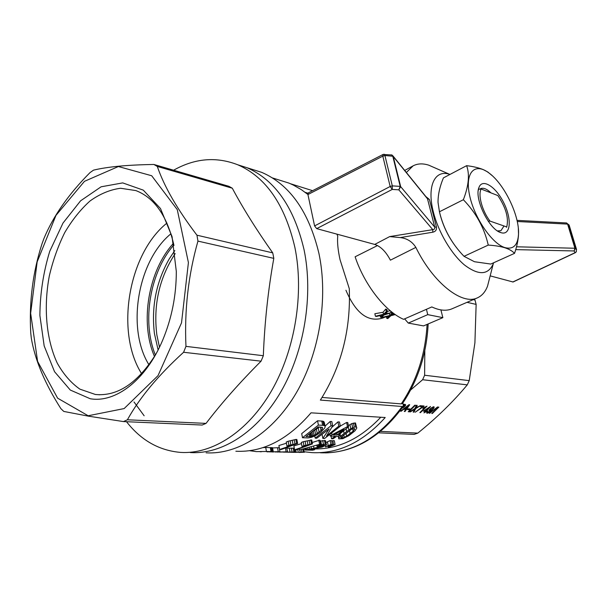 <?xml version="1.0" encoding="UTF-8"?>
<svg xmlns="http://www.w3.org/2000/svg" width="607" height="607" viewBox="0 0 607 607"><rect width="100%" height="100%" fill="white"/><g stroke="black" fill="none" stroke-linecap="round" stroke-linejoin="round"><path stroke-width="0.91" d="M506.678 226.919L506.617 227.322L506.678 226.919L489.963 221.077L488.24 221.236M506.807 226.616C508.825 217.913 505.843 207.564 497.869 195.568L481.139 189.05C477.8 194.839 482.186 210.97 489.963 221.077M478.46 189.24L481.139 189.05M158.108 349.943L154.406 333.455C151.28 306.77 156.204 281.952 169.171 259.007L174.801 250.57M155.369 355.019C141.606 321.558 150.005 272.004 173.868 244.932M322.067 397.441L401.242 403.898L402.57 403.412M206.107 452.83C237.549 454.704 272.816 432.882 296.231 392.995C319.57 353.099 328.425 298.09 318.903 253.316C308.849 211.585 289.789 184.604 261.746 172.373L249.78 168.594M126.514 421.713C141.09 440.371 159.178 450.606 180.772 452.42C212.253 454.332 247.762 431.918 271.488 390.908C295.131 349.898 304.282 293.333 294.888 247.436C284.933 204.665 265.919 177.13 237.83 164.808L246.935 167.691C275.017 179.976 294.054 207.306 304.046 249.674C313.493 295.146 304.448 351.119 280.92 391.705C257.315 432.283 221.896 454.476 190.423 452.572C221.896 454.476 257.315 432.283 280.92 391.705C304.448 351.119 313.493 295.146 304.046 249.674C294.054 207.306 275.017 179.976 246.935 167.691L261.746 172.373M345.937 290.26C355.839 313.5 368.252 322.719 383.161 317.916L384.846 317.165M336.908 234.135L337.735 236.07C337.158 242.201 337.932 250.084 340.049 259.72L349.283 288.659C350.861 329.912 341.225 367.053 320.375 400.081L402.183 406.493C378.586 438.527 351.324 453.96 320.405 452.792M307.916 194.475L301.406 189.695L293.242 185.029L289.046 183.124L277.331 179.452M290.472 183.739L312.605 190.681M235.857 451.236C262.748 452.556 287.809 439.756 311.034 412.828L385.21 417.517C362.91 442.154 338.531 453.861 312.066 452.64L304.342 451.783M144.132 415.765L134.01 401.978M380.498 431.395L417.821 433.11L414.194 434.384L378.73 432.821M417.821 433.11C436.82 417.753 453.308 401.667 467.284 384.861L469.226 380.635L474.909 342.788L476.138 304.403L474.993 300.033L473.27 299.63M474.993 300.033L474.431 299.13M467.284 384.861L422.609 379.732L410.658 389.975M403.298 404.239L405.461 404.505L405.635 405.188L403.776 407.274L401.925 408.261M408.162 408.807L409.998 408.943L409.217 409.725L407.38 409.581L408.162 408.807M429.422 410.939L429.005 410.78L429.384 409.649L431.129 407.927L434.088 406.872L433.838 408.147L430.029 411.88L428.367 412.904L426.713 413.086L427.48 411.516L428.132 411.485L427.548 412.51L428.413 412.441L431.357 410.188L429.422 410.939L429.02 410.324M431.744 413.45L438.254 407.077L438.846 407.13L432.343 413.496L431.744 413.45M430.545 406.493L426.774 410.696L427.404 410.742L426.675 411.463L423.929 412.881L425.469 411.371L423.443 411.22L424.172 410.499L430.545 406.493M423.618 407.684L427.009 406.166L420.454 412.631L419.869 412.593L424.953 407.57L422.844 408.45L423.618 407.684M423.382 406.698L415.18 412.252L422.525 406.766L420.211 406.576L421.03 405.764L424.073 406.015L423.382 406.698L422.859 405.916M415.454 405.226L408.845 411.796L408.215 411.751L414.824 405.173L415.454 405.226M400.514 411.189L408.981 404.694L409.71 404.755L405.021 411.516L404.292 411.463L405.757 409.422L403.693 409.262L401.189 411.243L400.514 411.189M429.589 413.42L437.601 406.94L429.422 413.177M416.425 407.638L420.431 405.628L415.651 408.632L413.966 412.161L413.223 412.107L414.528 409.33L410.37 411.903L409.626 411.849L414.877 408.572L416.41 405.301L417.184 405.362L416.425 407.638M469.226 380.635L424.627 375.24L422.609 379.732M476.138 304.403L467.018 302.332M424.817 350.641L424.627 375.24M380.771 417.237C360.444 438.656 338.365 449.218 314.54 448.93M320.026 441.061L325.458 440.614L326.475 444.939L322.059 447.116L308.978 449.544L314.692 449.673L314.494 448.679M317.552 420.78L301.694 433.626L302.483 437.73L307.939 437.92L311.368 437.351L315.374 435.705L320.678 432.351L324.753 427.958L325.185 426.774L324.328 422.51L322.863 421.167L317.552 420.78L318.417 425.105L322.613 425.317L321.748 421.008M312.203 442.495L319.836 440.121L320.617 444.028L299.289 449.992L320.617 444.028M288.15 441.259L286.216 442.071L286.967 446.069L292.43 445.121L279.63 449.499L281.178 449.529L297.62 443.482L296.853 439.476L295.859 439.445L288.15 441.259L288.909 445.265L290.882 444.939L290.123 440.94M286.436 443.224L278.901 445.53L279.63 449.499M332.833 440.652L334.313 440.697L335.094 444.536L333.615 444.499L332.833 440.652L331.741 441.168M325.989 442.518L330.14 440.561L331.634 440.614L332.408 444.461L325.557 446.911L328.212 445.652L327.439 441.813M314.775 435.993L315.208 438.171L331.043 425.735L330.178 421.47L325.056 426.122M330.178 421.47L331.817 421.554L332.682 425.818L326.49 436.13L338.805 426.122L337.932 421.895L331.93 427.267M337.932 421.895L339.465 421.979L340.337 426.197L324.563 438.497L322.871 438.436L322.097 434.574M340.315 426.068L346.605 422.464L347.75 422.525L348.623 426.706L338.524 435.037L340.102 435.098L339.882 434.028M249.56 450.698L256.291 451.616L266.443 451.471L265.722 447.458L262.869 447.632M265.722 447.458L272.543 447.716L273.271 451.699L266.943 451.858M303.166 441.721L301.247 442.511L302.005 446.441L303.932 445.659L303.166 441.721L311.702 439.961L312.476 443.899L296.11 449.848L294.615 449.817L293.871 445.91L301.459 443.618M348.395 425.613L351.802 423.595L355.52 423.041L356.749 428.208L354.958 430.841L348.888 435.667L342.826 438.671L338.789 438.861L338.274 436.357M286.663 447.943L287.718 451.874L279.599 452.094M269.538 451.896L278.264 451.691L277.536 447.731L272.589 447.951M277.536 447.731L279.197 447.769L279.933 451.722L275.161 451.995M287.028 448.171L294.312 448.216M402.851 403.002L403.427 406.129L402.183 406.493M312.719 431.562L319.525 426.971M283.105 452.109L291.58 452.261L285.373 452.025M285.396 452.154L293.909 451.987L289.099 452.268M290.025 452.033L289.289 448.118M292.058 451.987L291.322 448.08M293.909 451.987L293.173 448.095M294.888 452.048L294.152 448.156M295.123 452.132L294.683 449.817M314.692 449.673L312.651 450.197L305.04 450.037L323.03 446.244L324.297 445.409L323.592 445.007L318.098 446.38L316.945 446.221L316.793 445.47M316.945 446.221L319.153 445.409L319.001 444.658M319.153 445.409L321.46 444.756L320.686 440.864M321.46 444.756L323.448 444.362L322.674 440.477M323.448 444.362L325.269 444.263L324.487 440.379M325.269 444.263L326.232 444.491L325.458 440.614M326.232 444.491L326.475 444.939M305.04 450.037L304.851 449.043M305.753 449.855L305.564 448.869M306.618 449.673L306.421 448.656M307.931 449.4L307.719 448.315M309.562 449.089L309.32 447.867M311.482 448.77L311.194 447.321M313.994 448.345L313.637 446.547M317.438 447.716L317.142 446.244M319.965 447.184L319.684 445.796M321.604 446.729L321.323 445.326M323.03 446.244L322.795 445.075M323.819 445.811L323.66 445.022M322.613 425.317L323.728 425.469L322.863 421.167M323.728 425.469L324.525 425.697L323.66 421.41M324.525 425.697L324.077 421.918M324.942 426.197L325.185 426.774M318.417 425.105L302.483 437.73M306.004 436.524L310.723 436.554L315.655 434.597L321.035 430.53L322.249 429.103L322.499 427.487L318.167 426.911L306.004 436.524M309.684 436.653L309.213 434.255M310.723 436.554L310.139 433.565M311.626 436.372L310.959 432.943M312.757 435.978L311.998 432.131M314.085 435.439L313.273 431.334M315.655 434.597L314.836 430.477M317.264 433.573L316.444 429.437M319.1 432.283L318.273 428.125M321.035 430.53L320.329 427.009M322.249 429.103L321.862 427.176M319.517 443.998L318.743 440.09M299.289 449.992L299.107 449.043M290.882 444.939L293.006 444.468L292.248 440.462M293.006 444.468L294.972 443.975L294.205 439.969M294.972 443.975L296.626 443.451L295.859 439.445M296.626 443.451L297.62 443.482M288.909 445.265L286.967 446.069M328.114 446.297L328.25 446.98L329.032 446.995L335.094 444.536M333.615 444.499L330.914 445.728L330.807 445.204M328.25 446.98L330.914 445.728M325.557 446.911L325.337 445.819M330.14 440.561L330.921 444.423L328.212 445.652M330.921 444.423L332.408 444.461M338.805 426.122L340.337 426.197M322.871 438.436L329.108 428.974L316.778 438.224L315.208 438.171M331.043 425.735L332.682 425.818M331.741 433.481L332.006 434.779L330.231 436.046L335.314 436.243L331.566 438.74L333.008 438.793L336.756 436.296L338.334 436.357L340.102 435.098M331.566 438.74L331.02 436.076M330.231 436.046L329.98 434.794M332.006 434.779L347.477 426.645L346.605 422.464M347.477 426.645L348.623 426.706M337.082 434.976L333.387 434.832L344.01 429.483L337.082 434.976L336.733 433.246M291.17 452.298L296.201 452.314L295.73 449.84M296.201 452.314L304.061 452.2L303.508 449.355M303.401 452.162L302.893 449.499M300.215 452.2L299.797 450.007M298.257 452.261L297.718 449.43M301.876 452.169L301.421 449.81M304.061 452.2L303.857 449.279M304.433 452.245L299.107 452.45M296.17 452.367L293.105 452.344M266.443 451.471L271.906 451.585L271.177 447.594M271.01 451.555L270.282 447.564M271.906 451.585L272.649 451.608L271.921 447.625M272.649 451.608L273.104 451.646L272.376 447.663M261.367 451.76L260.046 451.737M303.932 445.659L309.881 444.385L309.107 440.447M307.946 444.87L307.18 440.932M305.867 445.341L305.101 441.403M309.881 444.385L311.512 443.869L310.738 439.931M311.512 443.869L312.476 443.899M302.005 446.441L307.354 445.515L294.615 449.817M338.789 438.861L338.835 438.057L340.535 436.296L344.139 433.489L343.638 431.069M340.535 436.296L340.049 433.906M344.139 433.489L348.866 429.968L348.259 427.047M346.643 431.569L346.104 428.974M348.866 429.968L350.808 428.732L349.943 424.612M350.808 428.732L352.675 427.738L351.802 423.595M352.675 427.738L354.26 427.169L353.388 423.026M354.26 427.169L355.748 426.964L354.867 422.821M355.748 426.964L356.4 427.184L355.52 423.041M356.4 427.184L356.787 427.571M338.835 438.057L338.463 436.266M341.013 437.306L340.838 437.928L342.606 437.988L346.627 436.167L353.145 431.182L354.678 428.739L353.008 428.572L351.506 429.301L341.013 437.306M341.468 438.155L341.248 437.093M342.606 437.988L342.227 436.152M344.275 437.427L343.759 434.961M346.627 436.167L346.013 433.216M350.156 433.739L349.503 430.621M353.145 431.182L352.637 428.754M354.579 429.536L354.359 428.481M285.495 448.315L286.155 451.843L287.718 451.874M273.636 451.98L271.708 451.949M278.264 451.691L279.933 451.722M286.155 451.843L277.027 452.025M402.494 407.464L404.596 405.734L403.594 405.112M408.617 405.43L404.573 408.579L406.25 408.701L408.42 405.127M424.725 410.537L426.197 410.651L429.081 407.813L424.543 410.264M430.257 410.271L432.624 408.906L433.436 407.509L431.387 408.253L430.211 409.406L430.257 410.271M405.635 405.188L405.135 404.429M405.484 405.537L404.717 404.353M405.119 406L404.186 404.558M404.725 406.455L404.414 405.977M403.776 407.274L403.526 406.88M402.881 407.874L402.593 407.426M404.08 405.15L403.496 404.254M404.581 405.279L403.936 404.285M404.376 405.218L403.761 404.27M409.217 409.725L408.648 408.845M434.149 407.563L433.603 406.751M433.838 408.147L433.444 407.555M433.208 408.913L432.95 408.534M432.207 409.953L431.918 409.513M427.654 413.155L426.971 412.115M427.116 413.2L426.721 412.601M427.73 411.963L427.449 411.546M427.548 412.297L427.229 411.812M427.548 412.51L427.146 411.903M430.226 410.78L429.43 409.588M429.748 410.916L429.164 410.036M433.436 407.509L433.011 406.865M433.216 407.358L432.912 406.902M430.211 409.406L429.953 409.019M429.961 409.862L429.635 409.368M429.968 410.165L429.521 409.497M432.343 413.496L432.093 413.117M426.675 411.463L426.137 410.643M426.038 411.409L425.499 410.598M425.469 411.371L424.93 410.552M422.525 406.766L421.911 405.84M408.845 411.796L408.579 411.387M405.021 411.516L404.657 410.954M405.757 409.422L405.248 408.625M401.189 411.243L400.946 410.863M415.651 408.632L415.18 407.919M413.966 412.161L413.519 411.478M414.528 409.33L414.278 408.951M414.095 409.604L413.837 409.217M416.303 407.191L415.848 406.5M416.061 407.654L415.62 406.986M415.962 407.912L415.507 407.221M384.041 314.995L389.702 313.189M375.437 316.27L374.86 313.736L383.055 312.271L385.756 309.046L386.902 309.517L387.41 311.74L385.172 313.865L391.955 312.62L384.588 314.472L381.507 317.4L380.475 317.211L382.865 314.896L376.484 316.467L375.437 316.27L383.51 314.267L386.333 311.528L387.41 311.74M387.334 311.399L390.233 310.731M426.44 309.304L427.745 314.638L442.852 317.658L440.917 309.911M404.634 318.865L408.299 323.091L423.58 325.906L442.852 317.658M408.299 323.091L427.745 314.638M393.442 313.265L391.507 315.071L394.816 314.259M393.161 314.669L392.941 313.728M395.271 314.578L390.923 315.67L387.82 318.569L386.803 318.379L389.208 316.095L382.873 317.651L381.773 317.15M381.841 317.461L389.861 315.465L389.391 313.44M389.861 315.465L392.676 312.688M392.213 314.912L392.122 314.494M386.803 318.379L386.431 316.778M383.51 314.267L383.055 312.271M386.333 311.528L385.756 309.046M385.885 313.705L385.786 313.273M386.841 313.462L386.613 312.491M390.969 312.43L390.658 311.08M391.955 312.62L391.819 312.021M380.475 317.211L380.103 315.579M237.83 164.808C216.304 156.424 194.9 158.222 173.61 170.21M273.294 255.6L273.803 258.37C268.104 290.176 264.614 322.628 263.332 355.725L261.063 361.173C239.735 382.531 221.396 403.268 206.046 423.39L202.146 425.044L123.479 421.577L88.303 416.136L63.781 411.432L60.875 408.64C44.895 383.578 35.039 360.103 31.314 338.22L30.752 332.977C29.015 302.119 32.786 272.338 42.065 243.635L43.924 238.551C53.241 216.1 68.606 194.126 90.011 172.616L93.501 170.15C100.132 168.534 108.494 167.221 118.577 166.227C128.798 165.263 140.566 164.679 153.882 164.467L157.289 166.439L232.299 188.216C242.906 208.133 256.382 229.681 272.733 252.869L273.294 255.6M153.882 164.467L228.862 186.303L232.299 188.216M157.289 166.439C164.262 186.69 177.479 209.612 196.949 235.197L272.733 252.869M196.949 235.197L197.95 241.108L273.803 258.37M197.95 241.108C188.329 274.91 184.338 309.995 185.962 346.369L263.332 355.725M185.962 346.369L183.595 352.272L261.063 361.173M183.595 352.272C158.328 375.255 139.595 397.76 127.409 419.778L123.479 421.577M118.373 166.53L151.697 175.749L177.274 209.62L188.413 262.588L181.516 322.856L158.032 375.627L124.147 408.572L88.174 415.765L57.619 398.169L37.604 361.415L30.638 313.258L37.148 261.898L55.973 215.379L84.464 181.326L118.373 166.53M90.231 398.746C115.482 403.177 145.968 380.141 162.668 340.17C171.773 318.341 176.318 295.419 176.311 271.397L172.054 236.593L160.483 208.527L143.298 190.143L122.72 182.897L101.096 186.804L80.587 200.811L62.999 223.065L49.744 251.306C43.347 272.285 40.062 293.667 39.887 315.45L44.174 345.937L54.531 371.681L70.291 390.051L90.231 398.746M173.974 245.471C167.244 216.092 154.542 197.799 135.869 190.583L120.581 188.261C110.095 189.65 99.905 193.891 90.018 200.985C80.549 209.498 72.119 220.045 64.714 232.625C58.067 246.078 52.938 260.509 49.319 275.927C43.454 307.089 46.162 339.207 57.21 363.047C63.401 374.17 70.958 382.873 79.889 389.148L95.42 394.489C117.508 396.538 137.584 383.214 155.65 354.541M166.955 223.073C128.441 253.627 115.08 332.037 141.606 373.662M127.409 419.778L206.046 423.39M170.969 233.748C137.736 260.608 126.21 328.417 148.935 364.754M173.511 243.278C148.381 270.532 139.587 322.438 154.489 356.484M493.628 262.77L493.256 263.833C488.111 275.176 478.536 275.57 464.514 265.009C451.487 254.196 438.542 232.39 433.481 212.496C426.516 186.212 434.84 169.103 449.726 174.368L449.962 174.444M425.856 196.562L429.407 199.491L436.433 226.972C436.828 229.818 435.606 231.563 432.783 232.208L400.241 237.587C407.069 238.392 412.274 241.662 415.856 247.398C433.041 282.809 462.17 305.518 477.337 297.878L452.025 308.796C446.357 311.194 439.627 310.572 431.82 306.937L403.579 319.328C385.362 311.52 364.473 284.956 355.118 256.784L377.508 245.547M489.53 278.385L487.55 286.102C485.357 291.906 481.95 295.829 477.337 297.878M406.371 172.487L413.109 165.855C417.578 163.511 422.776 163.275 428.701 165.15L435.773 168.245M400.241 237.587L389.679 236.593L374.731 244.431C380.703 246.419 385.931 251.662 390.4 260.168L415.856 247.398M576.415 251.488L575.315 252.709L513.067 281.997L490.175 275.866M516.504 246.799L574.912 248.24L574.131 250.957L575.375 248.324L576.589 249.652M566.339 222.944L567.598 224.097L517.247 221.509M569.283 225.569L566.657 222.997M374.731 244.431L316.71 228.634L314.585 225.918L307.931 194.536L308.364 192.859L383.093 154.451L382.805 156.136L307.931 194.536M314.585 225.918L390.164 186.486L392.236 189.43L392.304 185.879L400.21 186.387L398.814 189.832L400.673 186.66L400.21 186.387L392.782 156.234L384.914 155.521L384.064 154.17M391.53 154.861L393.245 156.523L392.152 155.164M429.407 199.491L427.381 198.466M389.679 236.593L432.783 229.651C434.271 229.613 434.923 228.778 434.741 227.155L436.433 226.972M316.71 228.634L392.236 189.43L398.814 189.832L432.783 229.651L432.783 232.208M488.256 245.084C484.34 227.928 476.04 212.807 463.361 199.718C468.733 185.81 469.818 174.459 466.616 165.673L443.413 177.889C439.726 186.789 437.935 194.984 438.042 202.488L439.445 211.775C443.489 228.718 451.684 243.566 464.029 256.329L474.454 261.723L490.767 264.06L514.531 253.354C512.498 251.108 509.303 249.249 504.948 247.785C500.396 246.404 494.834 245.501 488.256 245.084L464.029 256.329M463.361 199.718L439.445 211.775M479.796 189.141L480.494 188.701C483.331 187.48 486.837 188.876 491.01 192.897M504 225.986L500.927 230.69L497.482 230.91M457.079 248.339C448.368 237.337 442.465 225.06 439.369 211.502M518.332 228.437L518.53 234.355C518.203 240.266 516.876 246.601 514.531 253.354M466.616 165.673C473.111 166.447 478.635 167.752 483.195 169.581L487.831 172.016L491.989 175.484M500.798 232.595C489.174 229.628 474.029 198.474 478.923 187.571C482.284 177.783 496.162 186.835 503.992 203.262C512.088 219.567 510.631 236.032 500.828 232.602L498.241 231.388M504.978 247.626C492.011 243.847 474.006 217.405 469.522 195.006C464.78 172.494 474.674 162.35 488.582 172.714C504.015 183.413 519.653 215.538 518.515 234.241C517.817 245.251 513.31 249.712 504.978 247.626M401.242 403.898C416.819 380.657 425.431 354.162 427.085 324.404M413.837 409.763L413.587 409.376M175.195 253.597C159.277 277.9 153.169 305.025 156.856 334.981L159.482 347.189M515.715 249.621L574.131 250.957L575.004 252.724L512.763 282.012M574.912 248.24L567.598 224.097L568.061 224.188L575.375 248.324L574.912 248.24M569.131 225.06L576.438 249.151L576.255 251.844L575.489 252.55M390.164 186.486L382.805 156.136L384.914 155.521L392.304 185.879L390.164 186.486M400.673 186.66L393.245 156.523L427.518 198.846L434.741 227.155L400.673 186.66M428.163 323.941C426.683 353.684 418.124 380.21 402.487 403.541M305.162 192.336L308.015 193.216M272.3 177.874L289.046 183.124M403.427 406.129C381.393 436.403 355.406 451.995 325.451 452.905M99.814 394.785L95.42 394.489M449.726 174.368L428.701 165.15M493.256 263.833L487.55 286.102M413.109 165.855L404.71 170.438M569.116 225.03L566.46 222.951L517.005 220.371M426.979 197.958L393.063 156.045L391.864 154.975L383.093 154.451M478.263 190.446L478.923 187.571M488.582 172.714L487.831 172.016"/></g></svg>
